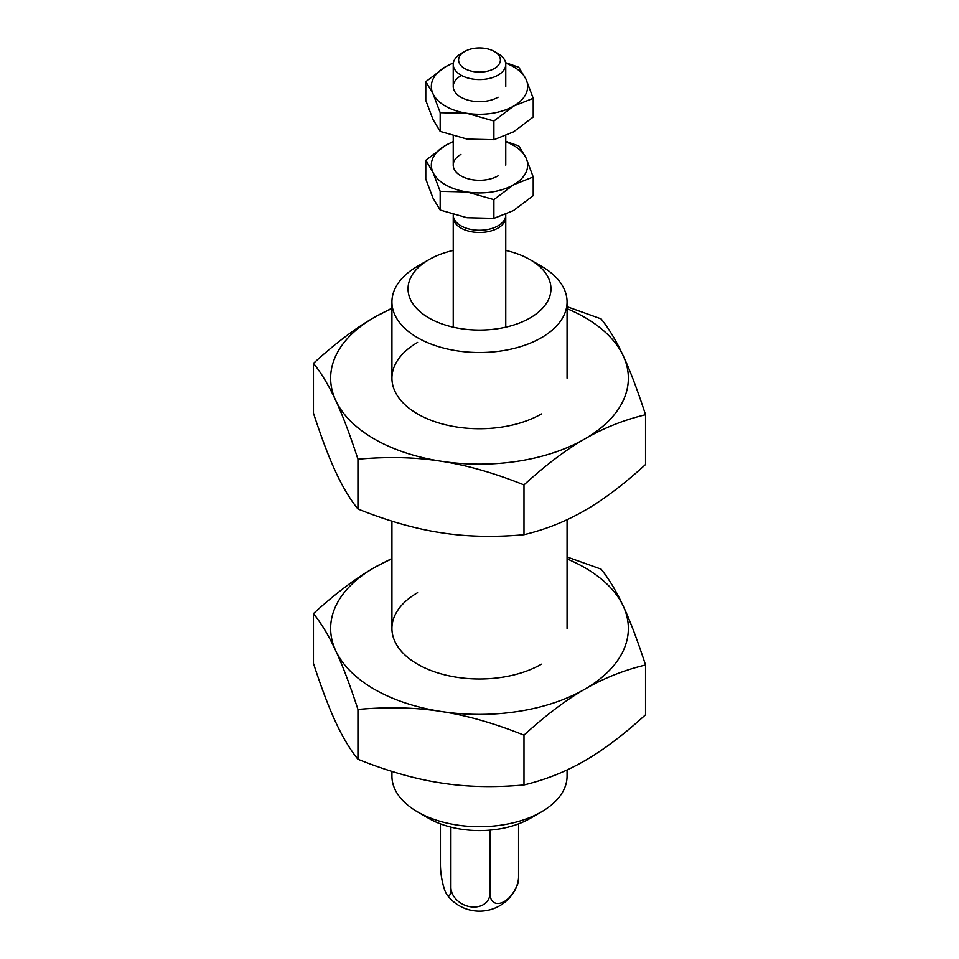 <?xml version="1.0" encoding="UTF-8"?>
<svg xmlns="http://www.w3.org/2000/svg" width="959" height="959" viewBox="0 0 959 959"><rect width="100%" height="100%" fill="white"/><g stroke="black" fill="none" stroke-linecap="round" stroke-linejoin="round"><path stroke-width="1.44" d="M498.081 53.68L494.281 51.486A20.906 12.071 0 0 0 464.719 51.486A20.906 12.071 0 0 0 464.719 68.557A20.906 12.071 0 0 0 494.281 68.557A20.906 12.071 0 0 0 494.281 51.486L498.081 53.68A26.265 15.164 0 0 1 505.765 64.397L505.765 86.478M464.719 51.486L460.919 53.68A26.265 15.164 0 0 0 453.235 64.397A26.265 15.164 0 0 0 460.919 75.126A26.265 15.164 0 0 0 489.558 78.41A26.265 15.164 0 0 0 505.765 64.397M453.235 214.612L453.235 215.08A26.265 15.164 0 0 0 460.919 225.809A26.265 15.164 0 0 0 498.081 225.809A26.265 15.164 0 0 0 505.765 215.08L505.765 214.432M489.965 830.122L489.965 893.992A20.247 15.967 24.9 0 1 470.437 906.746A20.247 15.967 24.9 0 1 450.898 887.938A20.247 4.28 81.2 0 1 446.954 894.711A20.247 4.28 81.2 0 1 440.433 865.39L440.433 823.853M505.705 216.195A26.265 15.164 180 0 1 505.765 217.321A26.265 15.164 180 0 1 498.081 228.038A26.265 15.164 180 0 1 460.919 228.038A26.265 15.164 180 0 1 453.235 217.321A26.265 15.164 180 0 1 453.295 216.195M450.898 827.114L450.898 887.938M518.567 823.853L518.567 877.473A20.247 11.688 -60 0 1 504.266 901.508A20.247 11.688 -60 0 1 489.965 893.992M446.954 894.711A40.458 40.458 0 0 0 517.788 883.754A20.247 4.28 -98.8 0 0 518.567 877.473M453.235 250.455A71.457 41.249 0 0 0 428.973 259.649L417.585 266.218A87.569 50.551 0 0 0 391.931 301.977A87.569 50.551 0 0 0 417.585 337.724A87.569 50.551 0 0 0 513.005 348.68A87.569 50.551 0 0 0 567.069 301.977A87.569 50.551 0 0 0 541.415 266.218L530.027 259.649A71.457 41.249 0 0 0 505.765 250.455M428.973 259.649A71.457 41.249 0 0 0 428.973 317.992A71.457 41.249 0 0 0 530.027 317.992A71.457 41.249 0 0 0 530.027 259.649L541.415 266.218M391.931 771.396L391.931 776.155A87.569 50.551 0 0 0 417.585 811.901L428.973 818.483A71.457 41.249 0 0 0 530.027 818.483L541.415 811.901A87.569 50.551 0 0 0 567.069 776.155L567.069 769.945M428.973 818.483L417.585 811.901A87.569 50.551 0 0 0 541.415 811.901M567.069 558.929A148.861 85.95 180 0 1 584.762 567.668A148.861 85.95 180 0 1 623.29 606.196A148.861 85.95 180 0 1 584.762 689.209A148.861 85.95 180 0 1 440.972 711.458A148.861 85.95 180 0 1 374.238 689.209A148.861 85.95 180 0 1 335.71 650.681C342.579 665.414 349.999 685.002 357.947 709.468C387.652 706.747 415.331 707.418 440.972 711.458C466.613 715.342 494.293 723.242 523.986 735.157L523.986 784.941C494.293 787.663 466.613 787.003 440.972 782.952C415.331 779.068 387.652 771.168 357.947 759.252C349.999 749.423 342.579 737.063 335.71 722.187C328.841 707.454 321.421 687.855 313.461 663.4L313.461 613.604C321.421 623.446 328.841 635.805 335.71 650.681A148.861 85.95 180 0 1 374.238 567.668A148.861 85.95 180 0 1 391.931 558.929M523.986 735.157C545.731 715.294 565.99 699.974 584.762 689.209C603.535 678.301 623.794 670.221 645.539 664.983C637.579 640.516 630.159 620.917 623.29 606.196C616.421 591.307 609.001 578.948 601.053 569.119L567.069 556.975M541.415 664.191A87.569 50.551 180 0 1 417.585 664.191A87.569 50.551 180 0 1 417.585 592.686M391.931 558.438L374.238 567.668C355.465 578.421 335.206 593.741 313.461 613.604M357.947 709.468L357.947 759.252M645.539 664.983L645.539 714.767C623.794 734.63 603.535 749.95 584.762 760.715C565.99 771.623 545.731 779.703 523.986 784.941M567.069 308.69A148.861 85.95 180 0 1 584.762 317.417A148.861 85.95 180 0 1 623.29 355.945A148.861 85.95 180 0 1 584.762 438.958A148.861 85.95 180 0 1 440.972 461.207A148.861 85.95 180 0 1 374.238 438.958A148.861 85.95 180 0 1 335.71 400.43C342.579 415.163 349.999 434.763 357.947 459.217C387.652 456.508 415.331 457.167 440.972 461.207C466.613 465.103 494.293 473.003 523.986 484.906L523.986 534.69C494.293 537.412 466.613 536.752 440.972 532.713C415.331 528.817 387.652 520.917 357.947 509.013C349.999 499.171 342.579 486.812 335.71 471.936C328.841 457.203 321.421 437.616 313.461 413.149L313.461 363.365C321.421 373.195 328.841 385.554 335.71 400.43A148.861 85.95 180 0 1 374.238 317.417A148.861 85.95 180 0 1 391.931 308.69M523.986 484.906C545.731 465.043 565.99 449.723 584.762 438.958C603.535 428.05 623.794 419.97 645.539 414.732C637.579 390.265 630.159 370.677 623.29 355.945C616.421 341.068 609.001 328.709 601.053 318.868L567.069 306.724M541.415 413.94A87.569 50.551 180 0 1 417.585 413.94A87.569 50.551 180 0 1 417.585 342.447M391.931 308.187L374.238 317.417C355.465 328.182 335.206 343.49 313.461 363.365M357.947 459.217L357.947 509.013M645.539 414.732L645.539 464.516C623.794 484.391 603.535 499.699 584.762 510.464C565.99 521.384 545.731 529.452 523.986 534.69M505.765 141.812A48.166 27.811 180 0 1 513.556 145.456A48.166 27.811 180 0 1 526.023 157.923A48.166 27.811 180 0 1 513.556 184.787A48.166 27.811 180 0 1 467.033 191.98A48.166 27.811 180 0 1 445.444 184.787A48.166 27.811 180 0 1 432.977 172.32L440.181 191.332L467.033 191.98L493.897 199.652L493.897 218.364L467.033 217.717L440.181 210.057L432.977 198.057L425.784 179.045L425.784 160.321L432.977 172.32A48.166 27.811 180 0 1 445.444 145.456A48.166 27.811 180 0 1 453.235 141.812M493.897 199.652L513.556 184.787L533.216 176.947L526.023 157.923L518.819 145.936L505.765 141.381M498.081 175.845A26.265 15.164 180 0 1 460.919 175.845A26.265 15.164 180 0 1 460.919 154.399M453.235 141.548L445.444 145.456L425.784 160.321M440.181 191.332L440.181 210.057M533.216 176.947L533.216 195.66L513.556 210.524L493.897 218.364M505.681 63.138A48.166 27.811 180 0 1 513.556 66.806A48.166 27.811 180 0 1 526.023 79.273A48.166 27.811 180 0 1 513.556 106.137A48.166 27.811 180 0 1 467.033 113.33A48.166 27.811 180 0 1 445.444 106.137A48.166 27.811 180 0 1 432.977 93.67L440.181 112.694L467.033 113.33L493.897 121.002L493.897 139.714L467.033 139.067L440.181 131.407L432.977 119.407L425.784 100.395L425.784 81.671L432.977 93.67A48.166 27.811 180 0 1 445.444 66.806A48.166 27.811 180 0 1 453.319 63.138M493.897 121.002L513.556 106.137L533.216 98.297L526.023 79.273L518.819 67.286L505.597 62.683M498.081 97.195A26.265 15.164 180 0 1 460.919 97.195A26.265 15.164 180 0 1 460.919 75.749M453.367 62.838L445.444 66.806L425.784 81.671M440.181 112.694L440.181 131.407M533.216 98.297L533.216 117.01L513.556 131.874L493.897 139.714M453.235 64.397L453.235 86.478M453.235 135.962L453.235 165.128M453.235 217.321L453.235 327.187M505.765 217.321L505.765 327.187M505.765 135.782L505.765 165.128M391.931 301.977L391.931 378.194M391.931 521.157L391.931 628.433M567.069 301.977L567.069 378.194M567.069 519.694L567.069 628.433"/></g></svg>
